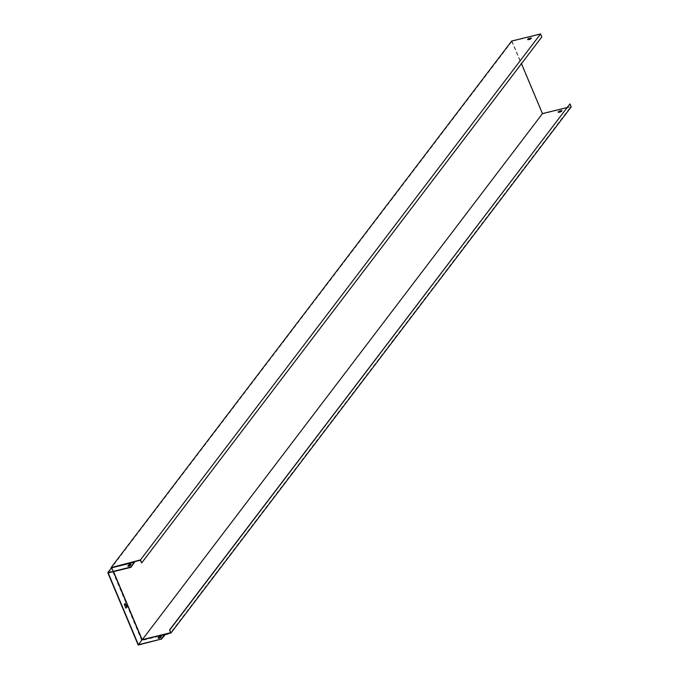 <?xml version="1.0" encoding="UTF-8"?>
<svg xmlns="http://www.w3.org/2000/svg" width="679" height="679" viewBox="0 0 679 679"><rect width="100%" height="100%" fill="white"/><g stroke="black" fill="none" stroke-linecap="round" stroke-linejoin="round"><path stroke-width="0.51" stroke-dasharray="3.4 2.55" d="M541.817 36.938L540.399 34.315L140.29 560.277L540.399 34.315L512.068 41.258L111.594 567.695L134.612 562.051M527.778 39.628A1.451 0.441 -22.8 0 0 527.753 39.806A1.451 0.441 -22.8 0 0 528.618 39.866L529.705 39.603A1.451 0.441 -22.8 0 0 531.513 38.414A1.451 0.441 -22.8 0 0 531.36 38.313M558.308 112.256A1.451 0.441 -22.8 0 0 558.282 112.442A1.451 0.441 -22.8 0 0 559.148 112.502L560.234 112.23A1.451 0.441 -22.8 0 0 562.042 111.05A1.451 0.441 -22.8 0 0 561.889 110.94M511.66 41.037L542.317 113.962L141.75 640.526L164.624 634.916M542.317 113.962L571.217 106.875M141.75 640.526L111.297 568.094M541.528 37.014L141.419 562.967M540.399 34.315L140.29 560.277M566.889 107.613L570.801 106.654L170.692 632.616M142.31 639.643L165.022 634.39M570.801 106.654L569.673 103.955M512.068 41.258L521.489 63.665M108.199 572.932L112.01 567.916L134.731 562.348M130.903 564.605A1.451 0.441 157.2 0 1 131.047 564.716A1.451 0.441 157.2 0 1 130.979 564.97L130.572 565.497A1.451 0.441 157.2 0 1 129.154 566.337A1.451 0.441 157.2 0 1 127.966 566.371A1.451 0.441 157.2 0 1 128 566.184M142.004 640.034L111.594 567.695M113.563 571.616L112.01 567.916M111.5 567.822L141.911 640.161L164.929 634.517M125.08 603.606L124.053 604.649L125.878 608.223M161.186 636.656A1.451 0.441 157.2 0 1 161.339 636.758A1.451 0.441 157.2 0 1 161.262 637.012L160.855 637.547A1.451 0.441 157.2 0 1 159.438 638.387A1.451 0.441 157.2 0 1 158.258 638.421A1.451 0.441 157.2 0 1 158.283 638.235M141.911 640.161L138.193 645.05"/><path stroke-width="1.02" d="M140.451 559.912L111.093 567.602L511.66 41.037L540.56 33.95L140.451 559.912L141.707 562.899L140.29 560.277L134.977 561.575L130.92 567.355L108.199 572.932L138.355 644.685L161.084 639.117L164.895 634.101L170.692 632.616L169.563 629.917L171.108 632.836L571.217 106.875L569.961 103.879L169.852 629.84M530.52 38.066L529.442 38.338A1.451 0.441 -22.8 0 0 527.625 39.518A1.451 0.441 -22.8 0 0 528.491 39.577L529.578 39.306A1.451 0.441 -22.8 0 0 531.385 38.126A1.451 0.441 -22.8 0 0 530.52 38.066L529.561 38.627A1.451 0.441 -22.8 0 0 527.778 39.628M531.36 38.313A1.451 0.441 -22.8 0 0 530.647 38.364M561.889 110.94A1.451 0.441 -22.8 0 0 561.177 110.991L560.09 111.254A1.451 0.441 -22.8 0 0 558.308 112.256M171.108 632.836L164.624 634.916M111.297 568.094L111.093 567.602M540.56 33.95L541.817 36.938L141.707 562.899M561.058 110.702L559.971 110.966A1.451 0.441 -22.8 0 0 558.163 112.145A1.451 0.441 -22.8 0 0 559.029 112.205L560.107 111.942A1.451 0.441 -22.8 0 0 561.923 110.753A1.451 0.441 -22.8 0 0 561.058 110.702L561.177 110.991M521.489 63.665L542.479 113.597L566.889 107.613M542.479 113.597L142.31 639.643M569.961 103.879L169.563 629.917M134.391 561.889L130.801 567.067L107.783 572.711L138.193 645.05L161.084 639.117M161.203 639.406L165.048 634.806M128 566.184A1.451 0.441 157.2 0 1 128.042 566.116L128.45 565.59A1.451 0.441 157.2 0 1 129.621 564.843A1.451 0.441 157.2 0 1 130.903 564.605M113.563 571.616L142.174 639.677L138.355 644.685M126.82 606.984L125.284 603.334L124.342 604.573L125.878 608.223L126.82 606.984L125.08 603.606M142.174 639.677L164.895 634.101M158.614 637.343A1.451 0.441 157.2 0 1 160.032 636.503A1.451 0.441 157.2 0 1 161.212 636.469A1.451 0.441 157.2 0 1 161.135 636.724L160.736 637.258A1.451 0.441 157.2 0 1 159.319 638.09A1.451 0.441 157.2 0 1 158.131 638.124A1.451 0.441 157.2 0 1 158.207 637.878L158.733 637.632A1.451 0.441 157.2 0 1 159.905 636.885A1.451 0.441 157.2 0 1 161.186 636.656M134.518 562.178L111.5 567.822L107.783 572.711M127.924 565.828L128.323 565.293A1.451 0.441 157.2 0 1 129.74 564.461A1.451 0.441 157.2 0 1 130.928 564.419A1.451 0.441 157.2 0 1 130.852 564.673L130.453 565.208A1.451 0.441 157.2 0 1 129.027 566.048A1.451 0.441 157.2 0 1 127.847 566.082A1.451 0.441 157.2 0 1 127.924 565.828L128.042 566.116M125.793 608.028L126.532 607.051M158.283 638.235A1.451 0.441 157.2 0 1 158.326 638.167L158.733 637.632"/></g></svg>
